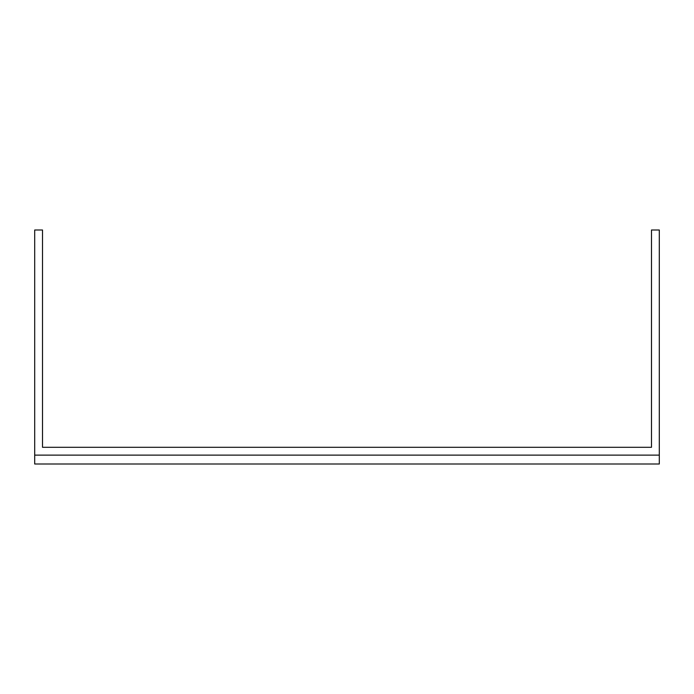 <?xml version="1.0" encoding="UTF-8"?>
<svg xmlns="http://www.w3.org/2000/svg" width="694" height="694" viewBox="0 0 694 694"><rect width="100%" height="100%" fill="white"/><g stroke="black" fill="none" stroke-linecap="round" stroke-linejoin="round"><path stroke-width="1.04" d="M659.3 455.125L659.3 230L651.484 230L651.484 447.309L42.516 447.309L42.516 230L34.7 230L34.7 464L659.3 464L659.3 455.125L34.7 455.125M651.484 447.309L42.516 447.309"/></g></svg>
